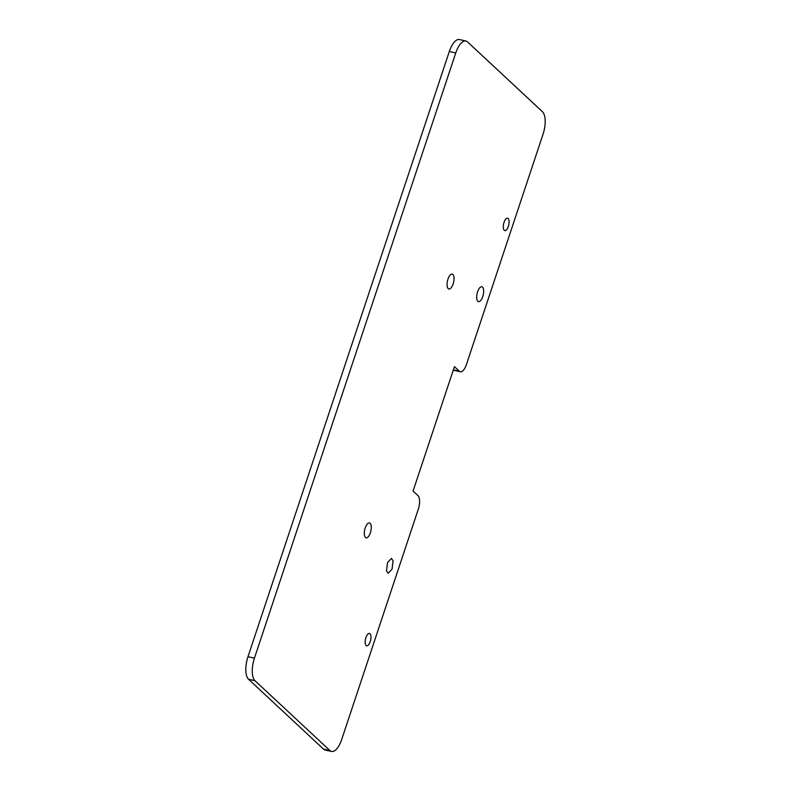 <?xml version="1.0" encoding="UTF-8"?>
<svg xmlns="http://www.w3.org/2000/svg" width="791" height="791" viewBox="0 0 791 791"><rect width="100%" height="100%" fill="white"/><g stroke="black" fill="none" stroke-linecap="round" stroke-linejoin="round"><path stroke-width="1.19" d="M386.492 570.894L387.55 562.539L391.476 558.426L393.097 560.809L392.039 569.164L388.114 573.277L386.492 570.894M341.692 739.496L418.31 509.177A10.876 4.479 102.8 0 0 417.974 495.65L413.06 491.073L454.439 366.668L459.363 371.256A10.876 4.479 102.8 0 0 460.313 371.77A10.876 4.479 102.8 0 0 466.403 364.602L543.022 134.282A18.134 7.465 102.8 0 0 542.468 111.749L467.491 41.883A18.134 7.465 102.8 0 0 465.899 41.013A18.134 7.465 102.8 0 0 455.754 52.967L254.425 658.171A18.134 7.465 102.8 0 0 254.979 680.715L329.956 750.58A18.134 7.465 102.8 0 0 331.538 751.45A18.134 7.465 102.8 0 0 341.692 739.496M476.874 299.225A7.613 3.134 102.8 0 0 478.486 301.608A7.613 3.134 102.8 0 0 482.421 297.495A7.613 3.134 102.8 0 0 483.469 289.14A7.613 3.134 102.8 0 0 481.848 286.757A7.613 3.134 102.8 0 0 477.922 290.87A7.613 3.134 102.8 0 0 476.874 299.225M447.251 286.609A7.613 3.134 102.8 0 0 448.873 288.992A7.613 3.134 102.8 0 0 452.798 284.879A7.613 3.134 102.8 0 0 453.856 276.514A7.613 3.134 102.8 0 0 452.234 274.131A7.613 3.134 102.8 0 0 448.309 278.244A7.613 3.134 102.8 0 0 447.251 286.609M364.493 535.408A7.613 3.134 102.8 0 0 366.104 537.801A7.613 3.134 102.8 0 0 370.04 533.688A7.613 3.134 102.8 0 0 371.088 525.323A7.613 3.134 102.8 0 0 369.466 522.94A7.613 3.134 102.8 0 0 365.541 527.053A7.613 3.134 102.8 0 0 364.493 535.408M503.452 228.609A6.348 2.61 102.8 0 0 504.796 230.586A6.348 2.61 102.8 0 0 508.069 227.165A6.348 2.61 102.8 0 0 508.949 220.195A6.348 2.61 102.8 0 0 507.604 218.217A6.348 2.61 102.8 0 0 504.322 221.638A6.348 2.61 102.8 0 0 503.452 228.609M365.313 643.844A6.348 2.61 102.8 0 0 366.668 645.832A6.348 2.61 102.8 0 0 369.941 642.401A6.348 2.61 102.8 0 0 370.811 635.44A6.348 2.61 102.8 0 0 369.466 633.453A6.348 2.61 102.8 0 0 366.193 636.874A6.348 2.61 102.8 0 0 365.313 643.844M465.899 41.013L459.462 39.55A18.134 7.465 102.8 0 0 449.308 51.504L247.979 656.718A18.134 7.465 102.8 0 0 248.532 679.251L323.509 749.117A18.134 7.465 102.8 0 0 325.101 749.987L331.538 751.45M453.302 370.089A10.876 4.479 102.8 0 0 453.866 370.317L460.313 371.77M453.372 369.891L459.363 371.256M449.308 51.504L455.754 52.967M247.979 656.718L254.425 658.171M248.532 679.251L254.979 680.715M323.509 749.117L329.956 750.58"/></g></svg>

